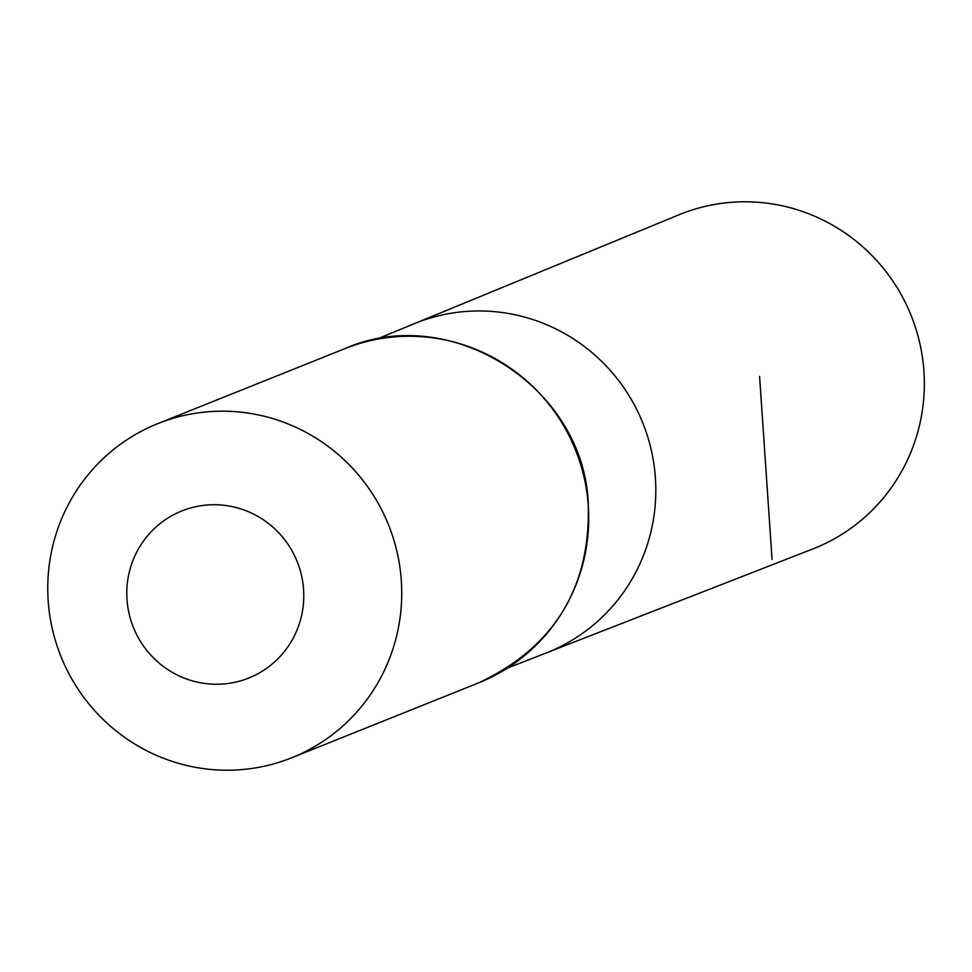 <?xml version="1.0" encoding="UTF-8"?>
<svg xmlns="http://www.w3.org/2000/svg" width="972" height="972" viewBox="0 0 972 972"><rect width="100%" height="100%" fill="white"/><g stroke="black" fill="none" stroke-linecap="round" stroke-linejoin="round"><path stroke-width="1.46" d="M507.493 668.068L545.936 653.062A177.366 173.927 -111.8 0 0 642.869 423.16A177.366 173.927 -111.8 0 0 413.999 323.81L678.93 214.812A179.99 176.503 -111.8 0 1 722.646 203.221A179.99 176.503 -111.8 0 1 918.418 337.588A179.99 176.503 -111.8 0 1 812.823 548.961L545.936 653.062A177.366 173.927 -111.8 0 0 642.869 423.16A177.366 173.927 -111.8 0 0 413.999 323.81L375.848 339.507M227.655 683.535A89.995 88.258 68.2 0 1 133.225 559.775A89.995 88.258 68.2 0 1 285.003 540.153A89.995 88.258 68.2 0 1 227.655 683.535M249.464 768.779A179.99 176.503 68.2 0 1 53.885 635.202A179.99 176.503 68.2 0 1 157.804 423.622A179.99 176.503 68.2 0 1 388.593 525.05A179.99 176.503 68.2 0 1 291.697 757.783A179.99 176.503 68.2 0 1 249.464 768.779M772.06 559.374L759.582 376.395M157.804 423.622L344.781 348.693A179.99 176.503 68.2 0 1 575.57 450.133A179.99 176.503 68.2 0 1 478.674 682.866L291.697 757.783M344.781 348.693C448.712 302.499 580.527 384.341 588.084 499.365C592.021 585.472 555.547 646.635 478.674 682.866"/></g></svg>
